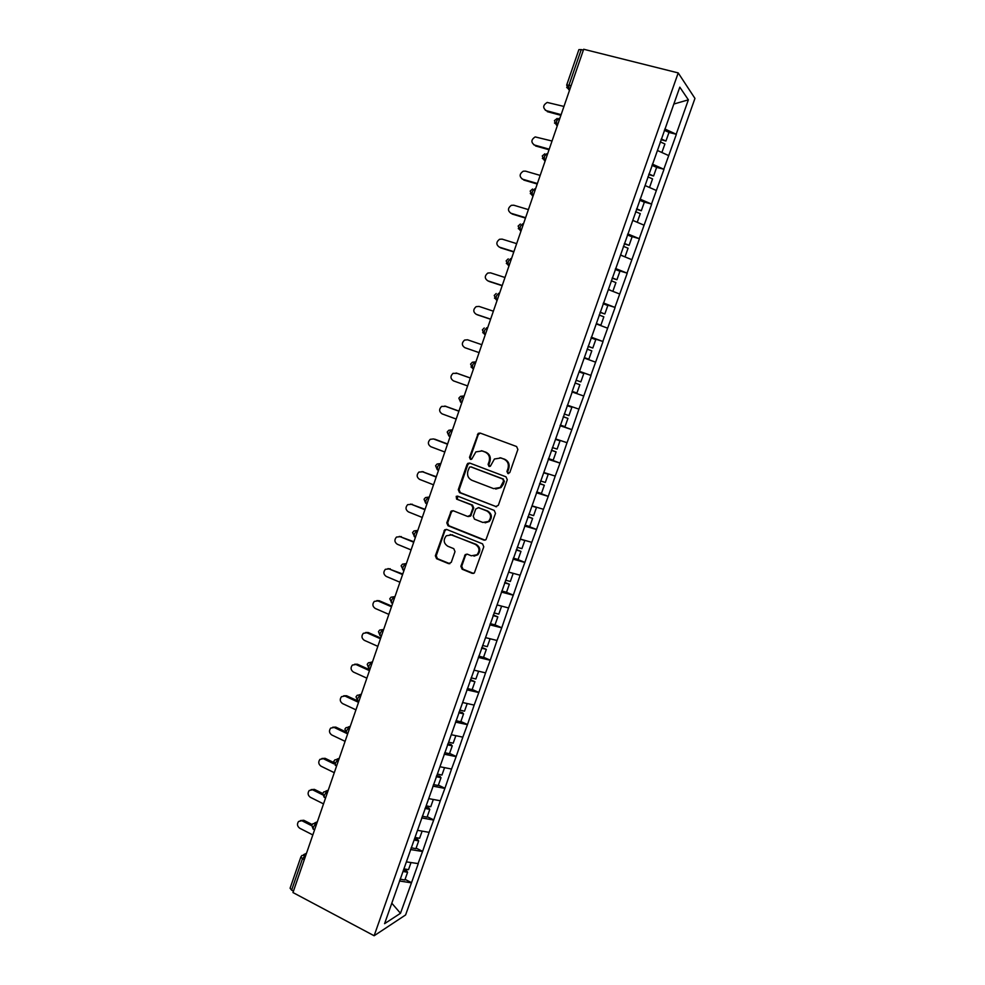<?xml version="1.0" encoding="UTF-8"?>
<svg xmlns="http://www.w3.org/2000/svg" width="985" height="985" viewBox="0 0 985 985"><rect width="100%" height="100%" fill="white"/><g stroke="black" fill="none" stroke-linecap="round" stroke-linejoin="round"><path stroke-width="1.48" d="M507.841 473.526L509.799 472.554L517.876 449.468L516.596 446.525L480.163 433.068L478.254 433.351L469.5 457.323L470.374 459.355L471.729 459.145L475.866 451.893L482.108 450.945L485.112 452.078C488.868 453.95 490.222 457.065 489.151 461.399L488.117 464.366L489.003 466.41L490.407 466.176L494.421 459.01L500.86 457.976L503.901 459.108C507.706 461.005 509.06 464.132 507.989 468.491L506.943 471.47L507.928 473.563M460.881 566.277L462.125 569.219L472.197 573.356L474.339 572.962L483.783 546.798L482.527 543.843L446.722 529.462L444.715 529.795L435.358 555.786L436.577 558.704L448.569 563.642L451.278 562.324L455.008 551.6L453.777 548.67L447.806 546.244C443.582 543.351 443.09 539.866 446.328 535.766L451.758 534.88L475.312 544.36C479.523 547.167 480.089 550.627 477.011 554.764L471.31 555.799L467.37 554.198L465.265 554.567L460.881 566.277L461.719 566.227L462.962 569.158L473.526 573.43M292.964 892.545L583.674 49.25L678.209 72.915L374.128 935.75L292.964 892.545M495.553 506.647L498.336 505.28L507.275 479.757L505.994 476.826L469.759 463.073L467.813 463.369L467.025 464.464L458.271 489.705L459.502 492.611L496.575 506.77M495.492 513.37L485.974 539.706L483.844 540.088L448.015 525.744L446.784 522.838L451.216 511.067L453.211 510.747L467.69 516.472L470.436 515.118L472.935 507.952L471.68 505.022L456.584 499.112L456.227 496.341L457.619 496.12L494.224 510.415L495.492 513.37M678.209 72.915L694.954 98.401L405.611 914.942L374.128 935.75M405.081 879.371L411.533 882.659L418.28 863.611L406.386 861.875M411.533 882.659L400.489 913.292L384.581 923.671L572.211 392.005M579.476 370.779L572.014 391.931L583.76 396.019L578.909 409.132L567.545 405.229M579.685 370.852L679.798 87.16L688.367 99.842L676.19 134.243L664.813 128.973M668.975 132.458L676.19 134.243M676.338 134.428L663.804 169.235L652.402 164.138M656.576 167.351L663.804 169.235M663.964 169.408L651.491 204.043L640.053 199.118M643.587 201.876L651.491 204.043M651.651 204.203L639.228 238.678L627.777 233.913M630.351 236.104L639.228 238.678M639.4 238.813L627.039 273.116L615.563 268.523M616.622 269.964L627.039 273.116M627.211 273.251L614.911 307.394L603.411 302.949M603.165 303.675L614.911 307.394M615.096 307.492L602.857 341.475L591.332 337.202M591.172 337.646L602.857 341.475M603.029 341.573L590.852 375.396L579.303 371.271M579.242 371.431L590.852 375.396M591.037 375.47L583.76 396.019M560.182 425.446L571.866 429.632L578.909 409.132M571.866 429.632L567.028 442.696L555.638 438.953M548.423 458.788L560.034 463.085L567.028 442.696M560.034 463.085L555.22 476.087L543.806 472.492M539.608 483.746L544.336 485.223L541.442 493.423L536.714 491.958L548.251 496.354L555.22 476.087M548.251 496.354L543.461 509.307L532.035 505.859M527.123 525.768L536.542 529.45L543.461 509.307M536.542 529.45L531.765 542.353L520.314 539.054M516.78 559.123L524.882 562.386L531.765 542.353M524.882 562.386L520.129 575.228L508.654 572.088L513.185 573.393L510.329 581.482L505.588 580.153M506.068 592.157L513.296 595.137L520.129 575.228M513.296 595.137L508.555 607.942L497.068 604.938M494.999 624.872L501.759 627.74L508.555 607.942M501.759 627.74L497.031 640.484L485.531 637.627M483.561 657.254L490.271 660.172L497.031 640.484M490.271 660.172L485.568 672.866L474.044 670.157M472.172 689.463L478.858 692.43L485.568 672.866M478.858 692.43L474.167 705.088L462.63 702.514M460.857 721.512L467.493 724.541L474.167 705.088M467.493 724.541L462.827 737.149L451.265 734.712M449.591 753.402L456.19 756.48L462.827 737.149M456.19 756.48L451.536 769.039L439.963 766.736M438.374 785.131L444.937 788.259L451.536 769.039M444.937 788.259L440.307 800.768L428.709 798.613M427.219 816.7L433.745 819.889L440.307 800.768M433.745 819.889L429.128 832.35L417.517 830.318M416.126 848.11L422.614 851.348L429.128 832.35M422.614 851.348L418.009 863.759M422.356 851.496L410.523 849.526M433.498 820.025L421.691 817.907M444.691 788.382L432.895 786.129M455.944 756.591L444.173 754.19M467.259 724.628L455.501 722.091M478.624 692.504L466.878 689.832M490.05 660.233L478.328 657.414M501.525 627.777L489.828 624.822M513.074 595.174L501.39 592.059M524.673 562.398L513 559.135M470.559 516.177L473.76 507.989L472.504 505.071L456.584 499.112M536.332 529.45L524.685 526.039M548.054 496.329L536.431 492.771M559.825 463.048L548.226 459.33M571.669 429.583L560.083 425.717M583.576 395.958L572.014 391.931M595.531 362.148L584.203 358.048M607.56 328.165L596.245 323.905M619.651 294.01L608.361 289.59M631.804 259.671L620.538 255.09M644.018 225.159L632.776 220.406M656.293 190.45L645.076 185.549M668.643 155.568L657.451 150.496M583.379 50.136L581.236 49.595L568.985 85.166L571.103 85.72M566.683 85.067L578.885 49.632L581.236 49.595M688.367 99.842L673.838 104.028M411.274 882.819L399.43 880.984M400.489 913.292L391.796 903.208M304.291 859.708L302.444 858.748L291.622 890.144L293.456 891.117M291.622 890.144L290.095 888.224L300.856 856.987M508.555 473.613L507.718 471.581L508.765 468.601C509.836 464.255 508.482 461.128 504.689 459.232L503.901 459.108M499.986 457.717L504.689 459.232M481.32 450.711L485.925 452.213C489.68 454.085 491.022 457.188 489.951 461.509L488.917 464.477L489.717 466.484M480.274 433.104L478.242 434.644L470.325 457.446L471.089 459.429M469.734 463.061L467.85 464.575L459.108 489.779L460.352 492.685L496.341 506.696M503.594 481.062L502.695 479.005L470.904 466.915L469.537 467.124L467.912 470.99C466.853 475.287 468.183 478.39 471.901 480.298L493.596 488.622L500.232 487.476L503.594 481.062L504.369 481.148L502.695 479.005M471.101 466.939L503.483 479.092M495.726 489.052L501.008 487.55L503.273 484.275L502.485 484.201M504.369 481.148L503.273 484.275M453.002 510.673L451.364 512.126L447.646 522.85L448.877 525.756L485.026 540.186M468.774 516.583L469.746 516.128M457.631 496.132L457.422 499.161M482.847 522.456L488.474 521.459C491.687 517.297 491.158 513.788 486.873 510.969L478.488 507.681L475.73 509.048L473.231 516.226L474.487 519.157L482.847 522.456M485.125 522.838L489.286 521.484C492.488 517.322 491.958 513.825 487.673 511.006L486.873 510.969M478.267 507.607L487.673 511.006M466.964 554.075L465.474 555.478L461.719 566.227M473.982 556.156L477.823 554.74C480.902 550.603 480.335 547.143 476.137 544.348L475.312 544.36M450.207 534.51L476.137 544.348M446.439 529.376L444.888 530.804L436.232 555.762L437.451 558.667L449.849 563.715M563.962 106.442L547.192 102.44C542.907 105.136 542.587 107.87 546.256 110.64L545.321 110.221M661.292 138.959L665.934 141.04L669 132.384L664.346 130.291M661.034 139.685L665.934 141.04M660.258 141.889L664.912 143.958L661.883 152.515M547.291 111.65L560.896 115.331M546.256 110.64L561.13 114.654M552.043 141.015L535.163 136.915C531.087 139.661 530.853 142.357 534.449 145.029L533.685 144.709M648.93 173.976L653.597 175.995L656.638 167.376L651.971 165.345M648.709 174.591L653.597 175.995M647.908 176.881L652.562 178.888L649.534 187.482L648.832 187.187M535.508 145.952L549.027 149.757M534.449 145.029L549.224 149.178M540.186 175.404L525.473 171.131L523.195 171.205C519.341 173.988 519.169 176.672 522.69 179.233L522.124 179.011M636.642 208.795L641.309 210.753L644.338 202.196L639.671 200.226M636.458 209.325L641.309 210.753M636.963 222.179L632.801 220.345M635.62 211.689L640.287 213.647L637.27 222.191M523.786 180.083L537.219 184.01M522.69 179.233L537.391 183.53M528.391 209.608L513.764 205.212L511.313 205.336C507.657 208.143 507.558 210.79 511.006 213.277L510.636 213.142M624.416 243.443L629.095 245.339L632.099 236.819L627.42 234.91M624.268 243.861L629.095 245.339M624.355 256.642L620.587 254.918M623.394 246.324L628.073 248.22L625.069 256.716M512.114 214.028L525.473 218.079M511.006 213.277L525.608 217.697M516.669 243.64L502.116 239.121L499.518 239.281C496.034 242.101 495.997 244.723 499.37 247.136L499.223 247.087M612.251 277.905L616.93 279.74L619.922 271.269L615.243 269.422M612.141 278.238L616.93 279.74M611.537 290.834L608.447 289.319M611.242 280.774L615.92 282.609L612.941 291.067M500.503 247.814L513.788 251.975M499.37 247.136L513.887 251.692M504.997 277.499L490.53 272.845L487.784 273.054C484.485 275.886 484.485 278.472 487.797 280.824L487.957 280.91M600.148 312.196L604.839 313.969L607.819 305.535L603.128 303.749M600.074 312.417L604.839 313.969M596.307 323.745L600.862 325.235L596.368 323.548M599.151 315.04L603.842 316.813L600.862 325.235M488.966 281.414L502.165 285.699M487.797 280.824L502.227 285.502M493.374 311.186L479.005 306.409L476.124 306.655C472.985 309.487 473.034 312.048 476.284 314.338L476.912 314.609M588.119 346.301L592.81 348.013L595.777 339.628L591.086 337.904M588.07 346.425L592.81 348.013M584.327 357.69L588.858 359.217L584.351 357.592M587.122 349.133L591.813 350.845L588.858 359.217M477.466 314.855L490.592 319.263M476.284 314.338L490.629 319.152M481.825 344.701L467.543 339.788L464.551 340.084C461.546 342.915 461.645 345.452 464.834 347.68L479.092 352.618L464.834 347.68M576.139 380.222L580.842 381.885L583.797 373.549L579.094 371.874M576.126 380.259L580.842 381.885M572.199 391.39L576.914 393.027L572.199 391.39M575.141 383.042L579.857 384.704L576.914 393.027M457.077 373.29L470.35 377.994M457.36 373.389L453.038 373.34C450.182 376.159 450.305 378.671 453.432 380.863L467.616 385.923M564.233 413.983L568.936 415.584L571.879 407.285L567.163 405.672M567.175 405.623L571.879 407.285M560.317 425.089L565.021 426.665L567.951 418.379L563.235 416.79M563.26 416.717L567.951 418.379M456.129 373.007L470.337 378.043M445.245 406.165L458.948 411.077M446.033 406.349L441.588 406.423C438.854 409.231 439.027 411.718 442.093 413.872L456.19 419.056M552.376 447.559L557.104 449.098L560.022 440.849L555.503 439.359M555.552 439.224L560.022 440.849M548.485 458.604L553.201 460.13L556.119 451.893L551.391 450.354M551.452 450.182L556.119 451.893M444.777 406.054L458.899 411.213M434.754 439.162L447.596 443.989M447.522 444.223L433.486 438.941L430.223 439.335C427.601 442.13 427.798 444.592 430.814 446.71L444.826 452.017M540.593 480.963L545.321 482.453L548.214 474.241L543.695 472.8M543.782 472.578L548.214 474.241M539.706 483.487L544.336 485.223M422.011 471.569L436.306 476.74M423.55 471.79L418.908 472.074C416.396 474.868 416.63 477.294 419.585 479.387L433.523 484.817M528.859 514.195L533.599 515.635L536.48 507.46L531.949 506.081M535.557 506.918L536.48 507.46M525.005 525.128L529.733 526.544L532.614 518.393L527.886 516.965M528.009 516.608L532.614 518.393M422.245 471.655L436.195 477.06M410.622 504.061L425.077 509.319M412.383 504.271L407.667 504.652C405.254 507.423 405.512 509.836 408.418 511.892L422.269 517.457M517.199 547.266L521.927 548.633L524.808 540.506L520.277 539.177M513.357 558.138L518.098 559.505L520.966 551.378L516.226 550.012M516.386 549.568L520.966 551.378M411.065 504.197L424.941 509.725M399.294 536.394L413.897 541.75M401.289 536.579L396.487 537.071C394.172 539.817 394.443 542.206 397.312 544.249L411.077 549.913M501.771 590.975L506.512 592.28L509.368 584.203L504.628 582.886M504.812 582.357L509.368 584.203M399.935 536.591L413.737 542.23M388.028 568.579L402.779 574.009M390.232 568.739L385.369 569.318C383.14 572.039 383.436 574.415 386.255 576.434L399.947 582.221M494.039 612.892L498.792 614.148L501.624 606.132M490.235 623.653L494.987 624.896L497.831 616.869L493.079 615.6M493.3 614.985L497.831 616.869M388.866 568.813L402.582 574.575M376.836 600.616L379.25 600.727L391.71 606.095M379.25 600.727L374.312 601.392C372.158 604.101 372.478 606.464 375.248 608.459L388.866 614.369M482.551 645.446L487.304 646.653L490.087 638.76M478.772 656.158L483.524 657.352L486.344 649.361L481.591 648.155M481.837 647.441L486.344 649.361M377.858 600.875L391.488 606.76M365.706 632.493L368.304 632.555L380.702 638.034M368.304 632.555L363.317 633.318C361.236 636.002 361.569 638.342 364.302 640.324L377.846 646.345M471.113 677.84L475.878 678.997L478.624 671.228M467.358 688.503L472.111 689.635L474.93 681.682L470.165 680.537M470.448 679.736L474.93 681.682M366.9 632.789L380.456 638.772M354.662 664.222L357.42 664.235L369.744 669.812M357.42 664.235L352.371 665.072C350.364 667.744 350.709 670.059 353.418 672.041L366.876 678.172M459.736 710.074L464.501 711.182L467.21 703.536M455.993 720.675L460.771 721.771L463.566 713.854L458.788 712.746M459.108 711.872L462.47 712.647L463.566 713.854M355.991 664.53L369.461 670.637M343.666 695.804L346.597 695.742L357.53 700.827M346.597 695.742L341.5 696.666C339.554 699.313 339.911 701.628 342.571 703.586L355.954 709.84M448.631 742.185L453.198 743.195L455.846 735.672M444.703 752.688L449.468 753.722L452.25 745.854L447.486 744.808M447.818 743.835L451.192 744.586L452.25 745.854M345.144 696.124L358.54 702.342M332.745 727.226L335.811 727.115L344.898 731.424M335.811 727.115L330.677 728.112C328.793 730.735 329.162 733.025 331.785 734.982L345.095 741.348M437.365 774.087L441.945 775.047L444.555 767.647M433.462 784.553L438.239 785.525L441.009 777.694L436.232 776.697M436.601 775.651L439.963 776.352L441.009 777.694M334.346 727.546L347.668 733.887M321.898 758.487L325.099 758.315L333.595 762.452M325.099 758.315L319.916 759.386C318.081 761.996 318.463 764.274 321.061 766.219L334.284 772.696M426.16 805.841L430.74 806.74L433.314 799.475M422.269 816.245L427.059 817.168L429.805 809.375L425.027 808.439M425.631 807.343L428.795 807.971L429.805 809.375M323.597 758.832L333.915 763.855M311.112 789.613L314.424 789.379L322.723 793.504M314.424 789.379L309.204 790.512C307.431 793.11 307.825 795.375 310.373 797.308L323.536 803.895M415.017 837.422L419.598 838.284L422.122 831.131M411.139 847.777L415.929 848.664L418.674 840.907L414.094 840.045M414.525 838.826L417.689 839.417L418.674 840.907M312.91 789.958L322.575 794.772M300.388 820.579L303.799 820.271L312.147 824.519M303.799 820.271L298.553 821.49C296.83 824.063 297.224 826.317 299.748 828.25L312.824 834.935M403.924 868.856L408.516 869.657L411.004 862.626M400.07 879.149L404.86 879.987L407.593 872.267L403 871.466M403.456 870.161L406.633 870.728L407.593 872.267M302.272 820.924L311.654 825.701M569.724 89.721L568.653 89.438L566.67 85.116L568.985 85.166L568.653 89.438L569.49 90.411M306.101 854.463L302.444 858.748L300.881 856.901L301.915 855.46L305.793 855.325M569.65 89.918L566.683 87.406M554.432 120.638L556.39 124.91L556.71 120.773L558.938 118.385L559.763 118.619M557.412 125.427L556.587 125.206L557.264 125.858M542.267 155.975L544.2 160.198L544.508 156.196L546.749 153.734L547.574 153.968M545.234 160.752L544.422 160.518L545.111 161.109M532.553 189.009L530.176 191.09L532.06 195.301L532.368 191.435L534.633 188.898L535.446 189.145M533.131 195.88L532.306 195.646L533.02 196.175M520.363 224.026L518.135 226.057L519.994 230.231L520.302 226.476L522.579 223.878L523.392 224.124M521.077 230.835L520.265 230.576L521.003 231.069M508.248 258.858L506.155 260.84L507.989 264.965L508.285 261.333L510.587 258.673L511.4 258.92M509.097 265.593L508.285 265.334L509.036 265.765M496.206 293.518L494.236 295.438L496.046 299.526L496.341 296.017L498.656 293.271L499.469 293.542M497.179 300.179L496.378 299.908L497.142 300.277M484.238 327.98L482.379 329.864L484.164 333.915L484.448 330.504L486.799 327.697L487.587 327.968M485.322 334.58L484.521 334.297L485.297 334.617M473.526 368.796L470.99 366.949M464.058 396.229L463.245 396.019L464.034 396.302M461.78 402.828L460.586 402.139L460.869 398.962L463.245 396.019L460.537 396.352L458.862 398.149L460.586 402.139L461.866 402.606M452.398 430.076L451.573 429.903L452.349 430.199M450.108 436.7L448.889 435.998L449.172 432.908L451.573 429.903L448.791 430.273L447.202 432.021L448.889 435.998L450.182 436.478M440.787 463.738L439.95 463.627L440.726 463.923M438.497 470.387L437.254 469.685L437.525 466.693L439.95 463.627L437.106 464.021L435.592 465.72L437.254 469.685L438.571 470.19M429.251 497.216L428.389 497.166L429.164 497.462M426.948 503.901L425.68 503.187L425.951 500.294L428.389 497.166L425.495 497.573L424.055 499.247L425.68 503.187L427.01 503.717M417.763 530.533L416.889 530.533L417.665 530.841M406.337 563.679L405.451 563.728L406.214 564.048M394.973 596.651L394.062 596.75L394.825 597.07M382.746 629.6L379.693 630.08L378.462 631.631L379.976 635.534L380.235 632.986L382.746 629.6L383.497 629.932M372.416 662.092L371.48 662.289L372.231 662.622M361.224 694.56L360.264 694.807L361.015 695.151M350.081 726.868L349.121 727.164L349.86 727.521M339 759.016L338.027 759.349L338.766 759.718M327.98 790.992L326.983 791.386L327.722 791.743M317.01 822.807L316 823.251L316.727 823.62M554.481 122.977L557.485 125.218M542.353 158.363L545.321 160.518M530.287 193.565L533.205 195.646M518.282 228.594L521.163 230.588M506.352 263.451L509.183 265.347M494.495 298.123L497.265 299.933M482.712 332.622L485.396 334.334M473.6 368.562L472.344 368.119L472.628 364.819L474.992 361.951L472.357 362.258L470.596 364.093L472.726 368.513M415.51 537.071L414.168 536.529L414.439 533.722L416.889 530.533L413.946 530.964L412.567 532.602L414.685 536.923M404.072 570.266L402.717 569.699L402.976 566.978L405.451 563.728L402.471 564.171L401.141 565.784L403.259 570.081M392.683 603.288L391.316 602.697L391.574 600.074L394.062 596.75L391.045 597.218L389.764 598.794L391.882 603.079M381.355 636.15L380.567 635.904M370.089 668.84L368.698 668.212L368.944 665.737L371.48 662.289L368.402 662.782L367.208 664.309L368.784 668.249M358.872 701.369L357.469 700.717L357.727 698.316L360.264 694.807L357.173 695.299L356.016 696.814L357.752 700.84M347.717 733.726L346.314 733.062L346.56 730.722L349.121 727.164L346.006 727.669L344.873 729.159L346.966 733.369M336.624 765.924L335.195 765.234L335.442 762.981L338.027 759.349L334.888 759.854L333.792 761.331L335.836 765.542M322.748 793.417L324.151 797.259L324.385 795.067L326.983 791.386L323.843 791.891L322.772 793.356M325.579 797.961L324.754 797.554M311.765 825.282L313.156 829.111L313.39 826.981L316 823.251L312.848 823.755L311.802 825.208M314.584 829.85L313.735 829.407M508.765 468.601L507.989 468.491M501.648 458.099L500.86 457.976M488.917 464.477L488.117 464.366M489.951 461.509L489.151 461.399M485.925 452.213L485.112 452.078M482.921 451.081L482.108 450.945M470.325 457.446L469.5 457.323M478.242 434.644L477.417 434.483M507.718 471.581L506.943 471.47M460.352 492.685L459.502 492.611M459.108 489.779L458.271 489.705M467.85 464.575L467.025 464.464M471.729 467.013L470.904 466.915M484.657 540.075L483.844 540.088M448.877 525.756L448.015 525.744M447.646 522.85L446.784 522.838M451.364 512.126L450.502 512.101M471.261 515.155L470.436 515.118M473.76 507.989L472.935 507.952M472.504 505.071L471.68 505.022M479.301 507.731L478.488 507.681M465.474 555.478L464.637 555.515M452.608 534.88L451.758 534.88M449.419 563.592L448.569 563.642M437.451 558.667L436.577 558.704M436.232 555.762L435.358 555.786M444.888 530.804L444.013 530.804M473.022 573.295L472.197 573.356M462.962 569.158L462.125 569.219M557.19 118.422L554.457 120.589M544.828 153.808L542.279 155.938M371.222 662.191L372.465 661.92M359.784 694.634L361.335 694.228M348.407 726.93L350.254 726.376M337.104 759.078L339.234 758.339M325.887 791.09L328.264 790.155M314.732 822.931L317.355 821.798M303.651 854.635L306.507 853.281M479.067 433.511L478.254 433.351M468.638 463.479L467.813 463.369M501.008 487.55L500.232 487.476M452.078 511.104L451.216 511.067M457.077 496.403L456.227 496.341M489.286 521.484L488.474 521.459M466.102 554.53L465.265 554.567M477.823 554.74L477.011 554.764M445.577 529.795L444.715 529.795"/></g></svg>
